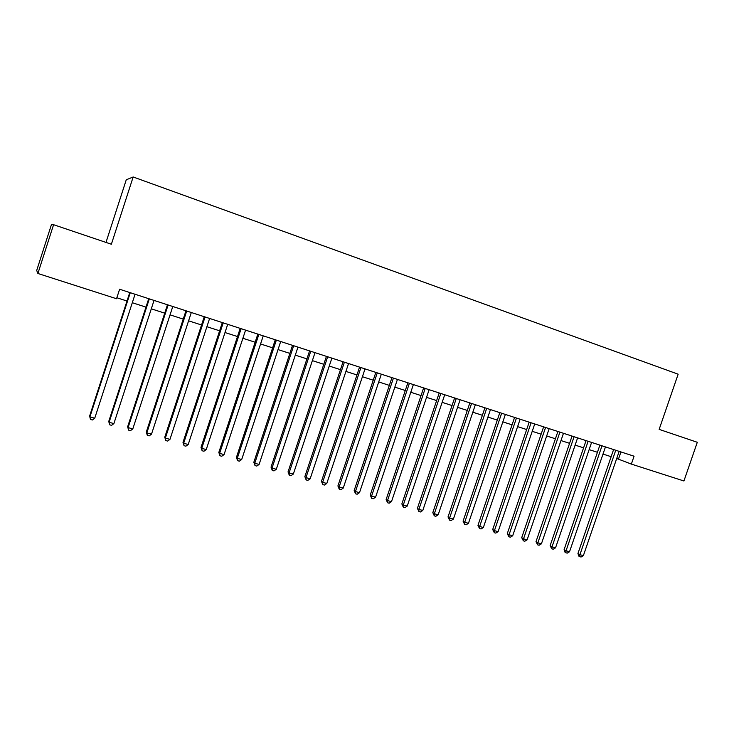 <?xml version="1.0" encoding="UTF-8"?>
<svg xmlns="http://www.w3.org/2000/svg" width="734" height="734" viewBox="0 0 734 734"><rect width="100%" height="100%" fill="white"/><g stroke="black" fill="none" stroke-linecap="round" stroke-linejoin="round"><path stroke-width="1.1" d="M105.99 242.422L126.266 179.784L133.166 176.977L678.152 374.193L659.15 429.381L697.3 442.281L683.923 480.981L631.35 464.099L634.066 456.199L119.614 289.242L116.532 298.738L37.893 273.479L53.591 224.705L111.375 244.238L133.166 176.977M53.591 224.705L51.435 224.65L36.7 270.451L37.893 273.479M616.716 458.484L631.35 464.099M116.853 297.756L127.01 301.023M132.303 302.72L145.983 307.124M151.296 308.831L164.728 313.152M170.059 314.858L183.243 319.106M188.592 320.822L201.547 324.988M206.905 326.713L219.631 330.805M225.008 332.53L237.495 336.548M242.89 338.282L255.157 342.228M260.561 343.962L272.617 347.843M278.03 349.586L289.875 353.393M295.297 355.137L306.931 358.871M312.372 360.623L323.786 364.293M329.245 366.046L340.457 369.652M345.925 371.413L356.944 374.955M362.412 376.716L373.239 380.194M378.716 381.955L389.35 385.378M394.846 387.139L405.287 390.497M410.792 392.268L421.05 395.571M426.555 397.342L436.638 400.581M442.152 402.351L452.052 405.535M457.576 407.315L467.301 410.444M472.824 412.214L482.385 415.288M487.917 417.068L497.303 420.087M502.845 421.867L512.066 424.839M517.608 426.619L526.673 429.537M532.223 431.317L541.123 434.179M546.674 435.968L555.427 438.776M560.978 440.565L569.575 443.327M575.135 445.116L583.576 447.832M589.136 449.621L597.43 452.282M602.999 454.071L611.147 456.695M620.936 451.942L618.496 459.062M613.596 449.557L577.942 553.509L579.924 554.675L615.743 450.254M583.374 555.638L581.053 557.023L579.667 556.638L579.924 554.675L583.374 555.638L619.157 451.364M579.667 556.638L578.878 556.17L577.942 553.509M599.889 445.107L564.107 549.61L566.052 550.766L601.999 445.795M569.529 551.748L567.208 553.142L565.813 552.748L566.052 550.766L569.529 551.748L605.449 446.914M565.813 552.748L565.033 552.28L564.107 549.61M586.044 440.62L550.124 545.674L552.023 546.821L588.117 441.29M555.546 547.812L553.216 549.216L551.803 548.821L552.023 546.821L555.546 547.812L591.595 442.418M551.803 548.821L550.124 545.674M572.052 436.079L535.994 541.692L537.848 542.839L574.08 436.739M541.408 543.839L539.077 545.252L537.655 544.848L537.848 542.839L541.408 543.839L577.603 437.877M537.655 544.848L535.994 541.692M557.904 431.482L521.709 537.673L523.535 538.811L559.904 432.133M527.122 539.82L524.792 541.242L523.36 540.839L523.535 538.811L527.122 539.82L563.464 433.289M523.36 540.839L521.709 537.673M543.619 426.849L507.286 533.618L509.057 534.737L545.573 427.482M512.69 535.765L510.359 537.196L508.91 536.793L509.057 534.737L512.69 535.765L549.17 428.647M508.91 536.793L507.286 533.618M529.177 422.16L492.697 529.508L494.432 530.627L531.086 422.784M498.102 531.664L495.771 533.104L494.303 532.691L494.432 530.627L498.102 531.664L534.719 423.958M494.303 532.691L492.697 529.508M514.58 417.426L477.962 525.361L479.651 526.471L516.452 418.031M483.357 527.517L481.027 528.966L479.541 528.553L479.651 526.471L483.357 527.517L520.122 419.224M479.541 528.553L477.962 525.361M499.826 412.636L463.071 521.168L464.714 522.269L501.652 413.224M468.457 523.324L466.127 524.792L464.622 524.37L464.714 522.269L468.457 523.324L505.368 414.435M464.622 524.37L463.071 521.168M484.917 407.801L448.015 516.938L449.612 518.02L486.697 408.37M453.401 519.085L451.061 520.562L449.547 520.14L449.612 518.02L453.401 519.085L490.45 409.59M449.547 520.14L448.015 516.938M469.843 402.902L432.794 512.653L434.344 513.727L471.567 403.471M438.17 514.809L435.831 516.296L434.308 515.864L434.344 513.727L438.17 514.809L475.366 404.7M434.308 515.864L432.794 512.653M454.603 397.956L417.407 508.323L418.903 509.387L456.282 398.507M422.784 510.479L420.444 511.974L418.894 511.543L418.903 509.387L422.784 510.479L460.126 399.755M418.894 511.543L417.407 508.323M439.198 392.956L401.856 503.946L403.305 505.001L440.831 393.488M407.223 506.102L404.884 507.616L403.315 507.176L403.305 505.001L407.223 506.102L444.712 394.745M403.315 507.176L401.856 503.946M423.619 387.901L386.13 499.515L387.524 500.56L425.206 388.414M391.488 501.68L389.148 503.203L387.57 502.753L387.524 500.56L391.488 501.68L429.124 389.69M387.57 502.753L386.13 499.515M407.875 382.79L370.239 495.046L371.578 496.074L409.398 383.286M375.579 497.202L373.239 498.735L371.643 498.294L371.578 496.074L375.579 497.202L413.37 384.579M371.643 498.294L370.239 495.046M391.947 377.625L354.164 490.514L355.449 491.541L393.424 378.102M359.495 492.679L357.155 494.23L355.54 493.771L355.449 491.541L359.495 492.679L397.433 379.405M355.54 493.771L354.164 490.514M375.845 372.395L337.906 485.945L339.136 486.954L377.267 372.863M343.237 488.11L340.897 489.67L339.255 489.211L339.136 486.954L343.237 488.11L381.322 374.175M339.255 489.211L337.906 485.945M359.559 367.11L321.464 481.321L322.648 482.311L360.926 367.56M326.786 483.477L324.446 485.055L322.795 484.587L322.648 482.311L326.786 483.477L365.027 368.89M322.795 484.587L321.464 481.321M343.09 361.77L304.849 476.641L305.959 477.623L344.393 362.192M310.152 478.797L307.812 480.385L306.142 479.917L305.959 477.623L310.152 478.797L348.549 363.541M306.142 479.917L304.849 476.641M326.428 356.357L288.031 471.907L289.086 472.879L327.676 356.77M293.325 474.072L290.985 475.669L289.297 475.192L289.086 472.879L293.325 474.072L331.878 358.128M289.297 475.192L288.031 471.907M309.574 350.889L271.029 467.118L272.02 468.081L310.766 351.274M276.305 469.283L273.975 470.898L272.259 470.411L272.02 468.081L276.305 469.283L315.014 352.659M272.259 470.411L271.029 467.118M292.527 345.356L253.826 462.273L254.762 463.227L293.664 345.723M259.093 464.438L256.753 466.072L255.028 465.585L254.762 463.227L259.093 464.438L297.958 347.118M255.028 465.585L253.826 462.273M275.287 339.759L236.421 457.383L237.293 458.31L276.351 340.108M241.679 459.548L239.348 461.181L237.596 460.695L237.293 458.31L241.679 459.548L280.7 341.521M237.596 460.695L236.421 457.383M257.836 334.098L218.824 452.428L219.631 453.346L258.845 334.429M224.063 454.594L221.732 456.245L219.952 455.75L219.631 453.346L224.063 454.594L263.24 335.851M219.952 455.75L218.824 452.428M240.192 328.373L201.015 447.41L201.749 448.318L241.128 328.676M206.236 449.575L203.905 451.245L202.116 450.74L201.749 448.318L206.236 449.575L245.578 330.117M202.116 450.74L201.015 447.41M222.329 322.575L182.995 442.345L183.665 443.226L223.2 322.859M188.207 444.51L185.876 446.189L184.06 445.676L183.665 443.226L188.207 444.51L227.705 324.318M184.06 445.676L182.995 442.345M204.254 316.712L164.765 437.207L165.361 438.079L205.061 316.969M169.958 439.372L167.627 441.07L165.792 440.556L165.361 438.079L169.958 439.372L209.612 318.446M165.792 440.556L164.765 437.207M185.968 310.776L146.314 432.014L146.837 432.877L186.702 311.014M151.488 434.179L149.158 435.886L147.305 435.372L146.837 432.877L151.488 434.179L191.308 312.51M147.305 435.372L146.314 432.014M167.462 304.766L127.643 426.757L128.092 427.601L168.123 304.986M132.799 428.922L130.468 430.647L128.588 430.124L128.092 427.601L132.799 428.922L172.784 306.5M128.588 430.124L127.643 426.757M148.727 298.692L108.742 421.444L109.118 422.261L149.314 298.876M113.88 423.601L111.559 425.344L109.66 424.812L109.118 422.261L113.88 423.601L154.039 300.408M109.66 424.812L108.742 421.444M129.762 292.536L89.612 416.059L89.915 416.866L130.276 292.701M94.741 418.224L92.42 419.976L90.493 419.435L89.915 416.866L94.741 418.224L135.056 294.251M90.493 419.435L89.612 416.059"/></g></svg>
